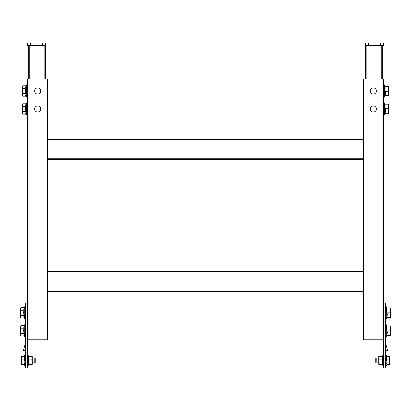 <?xml version="1.0" encoding="UTF-8"?>
<svg xmlns="http://www.w3.org/2000/svg" width="411" height="411" viewBox="0 0 411 411"><rect width="100%" height="100%" fill="white"/><g stroke="black" fill="none" stroke-linecap="round" stroke-linejoin="round"><path stroke-width="0.62" d="M40.694 108.977A3.057 3.057 0 0 0 37.637 105.92A3.057 3.057 0 0 0 34.581 108.977A3.057 3.057 0 0 0 37.637 112.033A3.057 3.057 0 0 0 40.694 108.977M40.694 90.995A3.057 3.057 0 0 0 37.637 87.933A3.057 3.057 0 0 0 34.581 90.995A3.057 3.057 0 0 0 37.637 94.052A3.057 3.057 0 0 0 40.694 90.995M383.555 339.789L363.17 339.789L363.17 291.831L47.83 291.831L47.83 339.789L27.445 339.789M47.229 339.789L47.229 79.004L28.046 79.004L28.046 339.789M47.229 79.004L47.83 79.004L47.83 138.954L50.224 138.954M27.445 358.978L27.445 367.968L25.646 367.968L25.646 358.978L27.445 358.978L27.445 320.909L25.646 320.909L25.646 302.922L27.445 302.922L27.445 79.004L28.046 79.004M47.83 159.34L47.83 271.445L363.17 271.445L363.17 159.34L47.83 159.34L47.83 158.738L363.17 158.738L363.17 159.34L47.83 159.34M376.419 108.977A3.057 3.057 0 0 0 373.363 105.92A3.057 3.057 0 0 0 370.306 108.977A3.057 3.057 0 0 0 373.363 112.033A3.057 3.057 0 0 0 376.419 108.977M376.419 90.995A3.057 3.057 0 0 0 373.363 87.933A3.057 3.057 0 0 0 370.306 90.995A3.057 3.057 0 0 0 373.363 94.052A3.057 3.057 0 0 0 376.419 90.995M363.17 138.954L363.17 139.555L47.83 139.555L47.83 138.954L363.17 138.954L363.17 79.004L363.771 79.004L363.771 339.789M382.954 339.789L382.954 79.004L363.771 79.004M382.954 79.004L383.555 79.004L383.555 302.922L385.354 302.922L385.354 367.968L383.555 367.968L383.555 358.978L385.354 358.978M363.17 271.445L363.17 291.831M47.83 291.831L47.83 291.229L363.17 291.229M363.17 272.046L47.83 272.046L47.83 291.229M47.83 272.046L47.83 271.445M363.17 139.555L363.17 158.738M47.83 139.555L47.83 158.738M382.358 79.004L382.358 45.431L382.358 79.004M365.569 45.431L365.569 79.004L365.569 43.032L368.569 43.032L368.569 45.431L365.569 45.431M380.56 45.431L380.56 43.032L383.555 43.032L383.555 45.431L368.569 45.431M380.56 43.032L368.569 43.032M28.642 79.004L28.642 45.431M45.431 45.431L42.431 45.431L42.431 43.032L45.431 43.032L45.431 79.004M27.445 45.431L27.445 43.032L30.44 43.032L30.44 45.431L27.445 45.431M42.431 45.431L30.44 45.431M42.431 43.032L30.44 43.032M385.354 320.909L383.555 320.909L383.555 358.978M383.555 320.909L383.555 302.922M385.354 342.188A0.442 0.442 0 0 0 385.369 342.301L387.542 350.413L385.806 350.881L385.354 349.196M25.646 358.978L25.646 320.909M27.445 302.922L27.445 320.909M25.646 349.196L25.194 350.881L23.458 350.413L25.631 342.301A0.442 0.442 0 0 0 25.646 342.188M20.622 326.38L20.951 325.604L24.11 325.604L23.633 330.798L24.11 333.393L23.766 332.114M24.11 328.204L20.951 328.204L20.55 330.798L20.951 333.393L24.11 333.393L24.11 335.993L23.638 334.821M20.951 328.204L20.55 326.904L20.951 325.604L20.55 326.904L20.55 335.294L20.951 335.993L20.55 334.693L20.951 333.393M24.095 328.183L23.638 327.033M25.646 325.014L25.138 324.505L24.717 324.726L24.717 336.871L24.11 335.993L20.951 335.993M383.555 114.761L384.064 115.275L384.485 115.054L385.539 113.513L385.092 113.097L385.569 110.703L385.092 108.304L385.092 104.183L388.251 104.183L388.652 104.522M385.364 113.775L388.251 113.775L388.652 113.436L388.251 113.097L385.092 113.097M388.251 113.775L388.652 113.436L388.251 108.304L388.652 106.244L388.251 104.183M385.092 108.304L388.251 108.304M388.251 113.097L388.652 110.703L388.631 104.445M20.622 308.394L20.951 307.623L24.11 307.623L23.633 312.812L24.11 315.407L23.766 314.132M24.11 310.218L20.951 310.218L20.55 312.812L20.951 315.407L24.11 315.407L24.11 318.006L23.638 316.835M20.951 310.218L20.55 308.918L20.951 307.623L20.55 308.918L20.55 317.307L20.951 318.006L20.55 316.706L20.951 315.407M24.095 310.197L23.638 309.046M25.646 307.027L25.138 306.519L24.717 306.74L24.717 318.885L24.11 318.006L20.951 318.006M22.42 104.558L22.749 103.788L25.908 103.788L25.431 108.977L25.908 111.576L25.564 110.297M25.908 106.382L22.749 106.382L22.348 108.977L22.749 111.576L25.908 111.576L25.908 114.171L25.436 112.999M22.749 106.382L22.348 105.082L22.749 103.788L22.348 105.082L22.348 113.477L22.749 114.171L22.348 112.871L22.749 111.576M25.893 106.362L25.436 105.216M27.445 103.192L26.936 102.683L26.515 102.904L26.515 115.054L25.908 114.171L22.749 114.171M22.42 86.572L22.749 85.801L25.908 85.801L25.431 90.995L25.908 93.59L25.564 92.311M25.908 88.396L22.749 88.396L22.348 90.995L22.749 93.59L25.908 93.59L25.908 96.184L25.436 95.018M22.749 88.396L22.348 87.101L22.749 85.801L22.348 87.101L22.348 95.491L22.749 96.184L22.348 94.884L22.749 93.59M25.893 88.375L25.436 87.23M27.445 85.205L26.936 84.697L26.515 84.918L26.515 97.068L25.908 96.184L22.749 96.184M388.642 95.506L388.652 93.554L388.251 95.691L388.652 95.491L385.092 95.691L385.569 93.554L385.092 91.422L385.092 86.295M385.431 86.295L388.251 86.295M388.251 86.726L388.652 86.495L388.652 89.074L388.251 86.726L385.092 86.726M388.251 91.422L388.652 89.074L388.652 93.554L388.251 91.422L385.092 91.422M385.354 336.583L385.862 337.092L386.283 336.871L387.342 335.335L386.89 334.919L387.368 332.52L386.89 330.12L386.89 326L390.049 326L390.45 326.339M387.162 335.592L390.049 335.592L390.45 335.258L390.049 334.919L386.89 334.919M390.049 335.592L390.45 335.258L390.049 330.12L390.45 328.06L390.049 326M386.89 330.12L390.049 330.12M390.049 334.919L390.45 332.52L390.429 326.262M385.354 318.597L385.862 319.106L386.283 318.885L387.342 317.349L386.89 316.932L387.368 314.533L386.89 312.139L386.89 308.019L390.049 308.019L390.45 308.353M387.162 317.611L390.049 317.611L390.45 317.271L390.049 316.932L386.89 316.932M390.049 317.611L390.45 317.271L390.049 312.139L390.45 310.079L390.049 308.019M386.89 312.139L390.049 312.139M390.049 316.932L390.45 314.533L390.429 308.276M21.449 356.609L24.377 356.316L24.377 359.887L24.377 356.316L21.798 356.316L21.449 358.104L21.798 364.043L24.377 364.043L23.987 361.968L24.377 359.887L21.798 359.887L24.377 359.887L23.987 361.968L24.377 364.629L24.377 364.043L21.449 364.336L24.151 364.629L21.449 364.372L21.798 364.629L21.449 364.336L21.449 361.968L21.798 364.043L21.449 358.104L21.449 364.336L21.798 364.043L21.449 356.578L21.449 358.104L21.798 356.316L21.449 356.609M21.542 360.915L21.449 361.927L21.542 360.915M34.776 361.392L34.776 362.872L32.243 362.872L34.776 362.872L34.776 358.079L34.776 361.392M35.238 358.536L35.238 362.415L34.776 362.872L35.238 362.415L34.776 362.872L35.238 362.415L35.238 358.536L34.776 358.079L32.243 358.079L34.776 358.079L32.243 358.079L34.776 358.079L35.238 358.536M389.202 356.316L389.551 356.609L386.623 356.316L387.013 361.968L386.623 364.043L389.202 364.043L386.623 364.043L387.013 361.968L386.623 359.887L389.202 359.887L389.551 358.104L389.202 356.316L389.551 356.609L386.623 356.316L386.623 359.887L389.202 359.887L389.551 361.968L389.551 356.578L389.551 358.104L389.202 356.316M389.551 362.846L389.202 364.043L389.551 364.336L389.551 358.104L389.202 359.887L389.551 361.968L389.202 364.043L389.551 364.336L389.551 362.846M389.551 364.372L386.849 364.629L389.551 364.372M376.224 361.392L376.224 358.079L378.757 358.079L376.224 358.079L378.757 358.079L376.224 358.079L376.224 361.392M375.762 362.415L375.762 358.536L376.224 358.079L375.762 358.536L375.762 362.415L376.224 362.872L378.757 362.872L376.224 362.872L378.757 362.872L376.224 362.872L375.762 362.415M31.76 359.887L32.243 358.104L32.243 361.968L31.76 359.887L28.606 359.887L28.606 356.316L31.76 356.316L32.243 356.578L32.243 358.104L31.76 356.316L32.243 356.609M28.308 359.856L28.606 359.887L28.308 364.845L28.308 356.717M28.606 364.629L32.243 364.336L28.606 364.043L28.308 364.845M31.76 364.629L32.212 364.403M32.243 364.336L32.243 361.968L31.76 364.043M28.606 356.316L28.308 356.101L28.606 356.316M382.692 356.717L382.692 364.845L378.757 364.336L379.24 364.629M382.394 364.629L382.394 364.043L382.692 364.233L382.692 364.845M382.692 359.856L382.394 359.887L382.394 364.043L378.757 364.336L378.757 361.968L379.24 364.043M379.24 359.887L382.394 359.887L382.394 356.316L379.24 356.316L378.757 358.104L379.24 359.887L378.757 361.968L378.757 356.578M378.757 356.609L379.24 356.316M382.394 356.316L382.692 356.101L382.394 356.316M381.757 79.004L381.757 45.431M366.17 45.431L366.17 79.004M29.243 45.431L29.243 79.004M44.83 79.004L44.83 45.431M384.485 115.054L384.485 102.904L384.064 102.683L383.555 103.192M385.431 95.691L384.485 97.068L384.485 84.918L384.064 84.697L383.555 85.205M386.283 336.871L386.283 324.726L385.862 324.505L385.354 325.014M386.283 318.885L386.283 306.74L385.862 306.519L385.354 307.027M24.876 362.492L24.876 365.739L25.646 365.513L24.876 365.739L25.646 365.513L24.876 365.739L24.876 355.212L24.876 362.492M386.124 362.492L386.124 355.212L385.354 355.438L385.528 355.099L385.354 355.438L386.124 355.212C385.503 355.114 385.246 355.186 385.354 355.438C385.246 355.186 385.503 355.114 386.124 355.212L386.124 362.492M28.508 356.301L28.164 355.351L28.164 365.595L27.445 365.471L28.164 365.595L28.529 364.598M382.471 364.598L382.836 365.595L382.836 355.351L383.555 355.479M24.717 336.871L25.138 337.092L25.646 336.583M24.11 325.604L24.717 324.726M385.364 104.183L384.485 102.904M24.717 318.885L25.138 319.106L25.646 318.597M24.11 307.623L24.717 306.74M26.515 115.054L26.936 115.275L27.445 114.761M25.908 103.788L26.515 102.904M26.515 97.068L26.936 97.289L27.445 96.78M25.908 85.801L26.515 84.918M384.485 97.068L384.064 97.289L383.555 96.78M385.559 86.48L384.485 84.918M387.162 326L386.283 324.726M387.162 308.019L386.283 306.74M24.876 355.212L25.646 355.438L24.876 355.212L25.646 355.438L24.876 355.212L24.151 356.316L24.876 355.212M24.008 364.403L24.876 365.739L24.008 364.403M386.124 365.739L385.354 365.513L386.124 365.739C385.503 365.836 385.246 365.759 385.354 365.513C385.246 365.759 385.503 365.836 386.124 365.739L386.992 364.403L386.124 365.739M386.849 356.316L386.124 355.212L386.849 356.316M28.164 355.351L27.445 355.479L28.164 355.351M382.836 365.595L383.555 365.471M382.492 356.301L382.836 355.351"/></g></svg>
